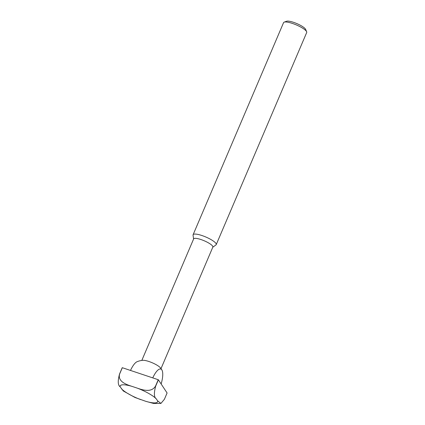 <?xml version="1.0" encoding="UTF-8"?>
<svg xmlns="http://www.w3.org/2000/svg" width="425" height="425" viewBox="0 0 425 425"><rect width="100%" height="100%" fill="white"/><g stroke="black" fill="none" stroke-linecap="round" stroke-linejoin="round"><path stroke-width="0.64" d="M161.011 368.618L212.851 247.079A10.439 2.407 -156.9 0 0 200.982 239.546A10.439 2.407 -156.9 0 0 193.651 238.887L141.812 360.432M152.761 377.883A15.852 5.084 -71.5 0 1 161.84 369.877A15.852 5.084 -71.5 0 1 161.914 369.994A20.118 20.118 0 0 0 160.432 367.853A10.439 2.407 -156.9 0 0 148.957 361.51A10.439 2.407 -156.9 0 0 142.763 360.315A20.118 20.118 0 0 0 137.11 361.696A15.852 5.084 108.5 0 0 130.507 370.441M212.787 247.233L215.969 244.922A12.575 2.901 -156.9 0 0 216.229 244.603A12.575 2.901 -156.9 0 0 201.928 235.524A12.575 2.901 -156.9 0 0 193.099 234.738A12.575 2.901 -156.9 0 0 193.051 235.147L193.587 239.041M216.229 244.603L306.701 32.502A12.575 2.901 -156.9 0 0 306.643 31.732A12.575 2.901 -156.9 0 0 292.4 23.423A12.575 2.901 -156.9 0 0 284.166 22.142A12.575 2.901 -156.9 0 0 283.565 22.637L193.099 234.738M306.643 31.732L305.612 29.367A10.646 2.454 -156.9 0 0 293.553 22.334A10.646 2.454 -156.9 0 0 286.588 21.25L284.166 22.142M161.914 369.994A15.852 5.084 -71.5 0 1 161.144 383.982M140.282 373.713L158.249 379.722L155.561 386.022C151.592 392.833 142.848 390.118 137.084 388.073L131.963 386.362C126.108 384.519 117.528 381.432 119.632 374.005L122.32 367.705L140.282 373.713M158.382 379.796L167.089 392.987L164.401 399.288L160.932 403.421L157.595 400.839L156.352 398.958C154.004 397.386 153.786 393.098 155.693 386.102L158.382 379.796A28.369 6.545 -156.9 0 0 158.249 379.722M122.32 367.705A28.369 6.545 -156.9 0 0 122.235 367.705L119.547 374.011C117.64 381.007 117.858 385.294 120.206 386.867L123.308 390.989L134.964 397.476L145.844 401.338L153.515 403.431L160.932 403.421M156.352 398.958A20.32 4.691 -156.9 0 0 137.084 388.073M131.963 386.362A20.32 4.691 -156.9 0 0 120.206 386.867M121.449 388.748A20.32 4.691 -156.9 0 0 140.718 399.627M145.844 401.338A20.32 4.691 -156.9 0 0 157.595 400.839"/></g></svg>
